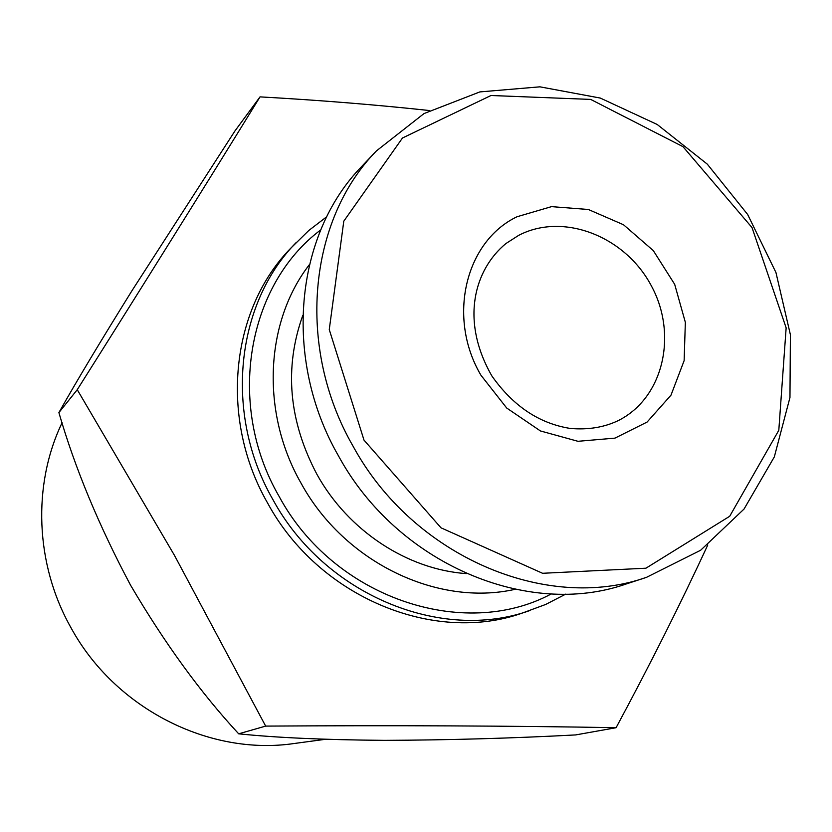 <?xml version="1.0" encoding="UTF-8"?>
<svg xmlns="http://www.w3.org/2000/svg" width="832" height="832" viewBox="0 0 832 832"><rect width="100%" height="100%" fill="white"/><g stroke="black" fill="none" stroke-linecap="round" stroke-linejoin="round"><path stroke-width="1.25" d="M515.039 589.326C437.32 606.882 344.323 562.328 301.163 483.382C260.478 412.495 265.013 321.89 309.39 264.649M466.336 573.602C407.462 569.566 348.254 530.847 317.086 474.625C288.756 421.169 283.993 368.098 302.786 315.401M480.927 375.211C446.867 317.46 465.431 241.342 517.005 216.757L551.512 206.638L588.349 209.487L623.511 224.744L653.318 250.619L674.679 284.326L685.35 322.327L684.133 360.641L670.987 395.169L647.109 422.053L614.942 438.131L577.97 441.303L540.415 430.945L506.709 408.034L480.927 375.211M646.558 577.314L626.434 583.898C527.862 618.748 397.207 563.805 338.572 456.05C282.516 358.987 294.923 234.499 361.899 166.265L376.449 150.883L424.018 113.568L479.846 91.915L539.937 86.83L600.319 98.072L657.228 124.498L707.304 164.154L747.666 214.5L775.944 272.501L790.4 334.734L789.963 397.488L774.332 456.882L744.047 509.038L700.617 550.264L646.558 577.314C546.374 612.768 413.13 556.525 353.184 446.41C295.88 347.225 308.36 220.22 376.449 150.883M707.762 545.002C680.794 603.325 650.239 664.227 616.086 727.709C512.658 725.816 395.845 725.286 265.658 726.097L174.46 555.37L77.251 389.698C146.141 280.498 207.064 182.894 260.031 96.876C318.958 100.162 375.461 104.718 429.53 110.542M565.791 594.1L545.667 604.458L522.413 613.028C434.127 644.634 318.739 597.282 267.706 503.235C218.858 418.506 230.766 308.818 291.117 247.853L308.797 230.485L326.758 216.726M551.294 593.923C463.476 641.15 333.705 597.761 279.105 496.392C225.888 404.768 247.166 284.856 320.726 229.913M529.714 610.594C440.814 642.429 324.49 594.63 273 499.751C223.704 414.274 235.654 303.68 296.431 242.289M616.086 727.709L575.619 734.926C512.294 738.275 448.666 740.085 384.717 740.355C324.438 739.866 275.756 737.682 238.68 733.814C200.741 692.848 164.694 643.282 130.53 585.135C98.748 525.377 74.87 467.865 58.895 412.599C76.138 381.94 100.547 341.224 132.122 290.462L235.009 130.863L260.031 96.876M265.658 726.097L238.68 733.814M77.251 389.698L58.895 412.599M325.499 739.294L294.247 743.496C209.414 756.142 115.086 708.708 70.99 627.754C35.069 564.19 32.292 484.682 62.098 422.708M363.99 440.107L329.264 329.576L343.793 221.177L402.48 137.998L490.994 95.503L590.689 99.414L682.978 146.661L752.014 227.562L786.146 327.86L778.804 430.3L729.695 516.277L645.934 568.204L542.589 573.29L440.991 527.81L363.99 440.107M518.627 235.383C563.191 212.025 625.019 236.194 651.206 285.563C678.08 334.578 663.385 398.185 618.124 420.659C604.001 427.398 588.026 429.998 570.222 428.438C539.198 423.509 513.094 406.026 491.91 376.012C459.992 320.403 474.375 269.568 505.929 243.537L518.627 235.383"/></g></svg>
